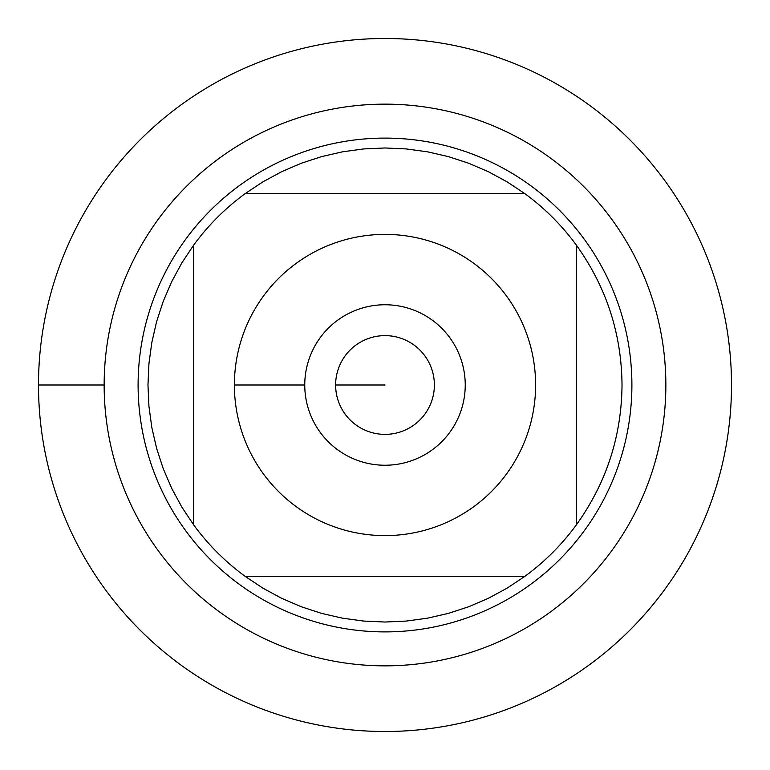 <?xml version="1.0" encoding="UTF-8"?>
<svg xmlns="http://www.w3.org/2000/svg" width="770" height="770" viewBox="0 0 770 770"><rect width="100%" height="100%" fill="white"/><g stroke="black" fill="none" stroke-linecap="round" stroke-linejoin="round"><path stroke-width="1.16" d="M38.5 385A346.5 346.5 0 0 1 558.25 84.921A346.5 346.5 0 0 1 558.25 685.079A346.5 346.5 0 0 1 38.5 385L104.152 385A280.848 280.848 0 0 1 525.429 141.776A280.848 280.848 0 0 1 525.429 628.224A280.848 280.848 0 0 1 104.152 385M263.417 296.113A150.612 150.612 0 0 0 338.251 528.172A150.612 150.612 0 0 0 535.612 385A150.612 150.612 0 0 0 263.417 296.113M193.655 245.12L193.655 524.88A237.025 237.025 0 0 0 245.12 576.345L524.88 576.345A237.025 237.025 0 0 0 576.345 524.88L576.345 245.12A237.025 237.025 0 0 0 524.88 193.655L245.12 193.655A237.025 237.025 0 0 0 193.655 245.12A237.025 237.025 0 0 1 245.12 193.655L262.917 181.835L281.714 171.662L301.349 163.23L321.658 156.599L342.486 151.825L363.652 148.937L385 147.975L406.348 148.937L427.514 151.825L448.342 156.599L468.651 163.23L488.286 171.662L507.084 181.835L524.88 193.655A237.025 237.025 0 0 1 576.345 245.12C606.327 286.931 621.554 333.554 622.025 385C621.554 436.446 606.327 483.069 576.345 524.88A237.025 237.025 0 0 1 524.88 576.345L507.084 588.165L488.286 598.338L468.651 606.77L448.342 613.401L427.514 618.175L406.348 621.063L385 622.025L363.652 621.063L342.486 618.175L321.658 613.401L301.349 606.77L281.714 598.338L262.917 588.165L245.12 576.345A237.025 237.025 0 0 1 193.655 524.88L181.835 507.084L171.662 488.286L163.23 468.651L156.599 448.342L151.825 427.514L148.937 406.348L147.975 385L148.937 363.652L151.825 342.486L156.599 321.658L163.23 301.349L171.662 281.714L181.835 262.917L193.655 245.12M138.1 385A246.9 246.9 0 0 1 508.45 171.181A246.9 246.9 0 0 1 508.45 598.819A246.9 246.9 0 0 1 138.1 385M304.756 385A80.244 80.244 0 0 1 425.117 315.507A80.244 80.244 0 0 1 425.117 454.493A80.244 80.244 0 0 1 304.756 385L234.388 385L304.756 385M335.624 385A49.376 49.376 0 0 0 409.688 427.764A49.376 49.376 0 0 0 409.688 342.236A49.376 49.376 0 0 0 335.624 385L385 385L335.624 385M731.5 385A346.5 346.5 0 0 1 211.75 685.079A346.5 346.5 0 0 1 211.75 84.921A346.5 346.5 0 0 1 731.5 385"/></g></svg>
